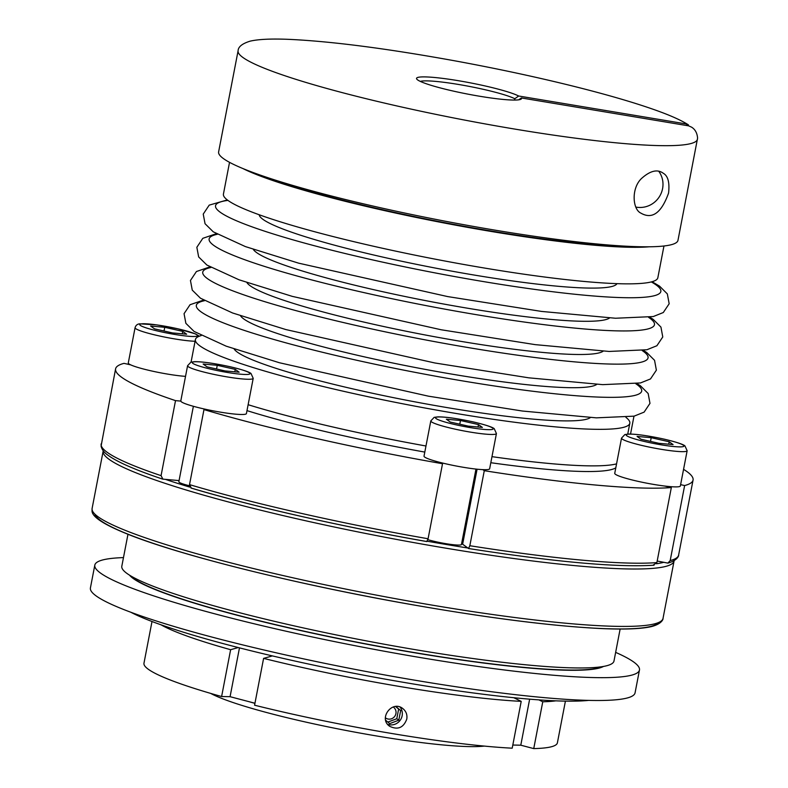 <?xml version="1.0" encoding="UTF-8"?>
<svg xmlns="http://www.w3.org/2000/svg" width="788" height="788" viewBox="0 0 788 788"><rect width="100%" height="100%" fill="white"/><g stroke="black" fill="none" stroke-linecap="round" stroke-linejoin="round"><path stroke-width="1.18" d="M446.372 419.226L460.488 420.496L478.483 424.584L482.374 427.401L468.259 426.121L450.253 422.043L446.372 419.226M459.768 424.2L460.488 420.496M187.583 365.711A33.411 3.605 10.9 0 0 195.936 369.828A33.411 3.605 10.9 0 0 231.79 377.639A33.411 3.605 10.9 0 0 253.204 378.348L251.008 373.492C250.417 372.98 248.24 371.069 230.303 366.775C214.582 363.366 202.733 361.662 194.774 361.653L190.923 362.165L187.583 365.711L180.797 400.944A33.411 3.605 10.9 0 0 180.797 401.102L175.517 400.629A294.042 31.707 10.9 0 1 115.59 368.853A294.042 31.707 10.9 0 1 124.011 363.357L130.749 364.883A33.411 3.605 10.9 0 0 185.525 376.359M152.005 621.505L143.968 663.22A210.504 22.704 10.9 0 0 221.615 696.533L230.076 696.69L254.957 703.241M230.076 696.69L239.473 647.874M621.525 438.098L614.739 473.332A33.411 3.605 10.9 0 0 631.168 479.715A33.411 3.605 10.9 0 0 664.599 486.029A33.411 3.605 10.9 0 0 678.734 486.728A33.411 3.605 10.9 0 0 680.359 485.969L687.146 450.736L684.949 445.89C684.368 445.368 682.191 443.457 664.254 439.162C648.524 435.754 636.684 434.05 628.716 434.05L624.874 434.552L621.525 438.098A33.411 3.605 10.9 0 0 648.82 446.993A33.411 3.605 10.9 0 0 685.521 451.494A33.411 3.605 10.9 0 0 687.146 450.736M242.96 168.573A221.201 23.857 10.9 0 0 492.234 231.633A221.201 23.857 10.9 0 0 649.174 246.792M259.853 174.956A217.192 23.423 10.9 0 0 443.24 222.383A217.192 23.423 10.9 0 0 631.119 246.447M239.148 372.202L225.033 370.931L207.027 366.844L203.137 364.026L217.261 365.307L235.257 369.385L239.148 372.202M216.542 369.001L217.261 365.307M234.794 371.808L235.257 369.385M130.926 576.008A242.586 26.162 10.9 0 0 362.204 643.175A242.586 26.162 10.9 0 0 601.894 666.707M161.038 624.815A210.504 22.704 10.9 0 0 230.628 649.706L221.615 696.533M238.242 647.559A122089.272 64272.314 104.8 0 0 230.628 649.706M263.596 658.384A210.504 22.704 10.9 0 0 521.213 701.359L512.2 748.186A210.504 22.704 10.9 0 1 254.573 705.211L263.596 658.384A122089.272 64272.314 -75.2 0 1 272.372 655.911M513.786 697.715A122089.272 102963.547 91.1 0 1 521.213 701.359M512.811 745.034L520.789 745.192L533.742 748.6L542.765 701.773A122089.272 102963.547 -88.9 0 0 538.903 699.882M542.765 701.773A210.504 22.704 10.9 0 0 555.806 700.837M172.523 332.93L154.517 328.842L150.636 326.035L164.751 327.306L182.757 331.393L186.638 334.201L172.523 332.93M484.285 746.088A147.021 15.859 -169.1 0 1 378.043 736.209A147.021 15.859 -169.1 0 1 210.642 693.391M203.974 409.593A294.042 31.707 10.9 0 0 442.521 463.728L428.081 538.756L426.771 541.523A290.703 31.353 -169.1 0 1 191.346 488.097L189.524 484.62L203.974 409.593L209.253 410.065A33.411 3.605 10.9 0 0 246.417 413.582L253.204 378.348M430.809 420.91A33.411 3.605 10.9 0 0 470.347 432.1A33.411 3.605 10.9 0 0 496.43 433.548L494.234 428.692C493.652 428.17 491.476 426.259 473.539 421.964C457.808 418.566 445.959 416.852 438 416.852L434.158 417.354L430.809 420.91L424.023 456.134A33.411 3.605 10.9 0 0 441.073 462.674L442.521 463.728M461.61 543.651A21.719 2.344 -169.1 0 1 462.635 544.222L468.535 548.487L469.835 545.72L484.285 470.692L482.827 469.638A33.411 3.605 10.9 0 0 489.644 468.771L496.43 433.548M484.285 470.692A294.042 31.707 10.9 0 0 671.337 487.555L656.887 562.583L653.134 565.134M664.599 486.029L671.337 487.555M657.182 561.036L667.879 563.105L670.184 560.583L684.634 485.556L680.615 484.64M684.634 485.556A294.042 31.707 10.9 0 0 693.066 480.059A294.042 31.707 10.9 0 0 683.56 469.343M246.989 410.627A217.192 23.423 10.9 0 0 424.801 452.085M490.816 462.714A217.192 23.423 10.9 0 0 615.802 467.816M478.021 427.007L478.483 424.584M164.032 331.009L164.751 327.306M249.215 701.734A153.709 16.578 10.9 0 0 254.938 703.359M248.121 404.707A221.201 23.857 10.9 0 0 425.973 445.998M491.978 456.656A221.201 23.857 10.9 0 0 616.561 463.866M387.854 722.084L396.778 718.725L398.797 720.183L400.659 710.559L395.901 706.521M396.778 718.725L398.639 709.092L400.659 710.559M520.789 745.192L529.654 699.163M468.535 548.487L468.614 548.527C555.353 562.021 617.162 567.577 654.06 565.203M175.517 400.629L161.067 475.647L162.889 479.134L179.063 480.591M189.465 485.772A20.045 2.167 -169.1 0 1 183.86 484.226A20.045 2.167 -169.1 0 1 178.846 481.754L193.375 406.303M229.535 162.338L223.428 194.084A221.201 23.857 10.9 0 0 436.119 259.341A221.201 23.857 10.9 0 0 657.842 277.74L663.959 245.994M127.971 534.264L121.805 566.267A250.604 27.028 10.9 0 0 362.785 640.191A250.604 27.028 10.9 0 0 613.98 661.043L620.136 629.041M199.325 336.2L195.582 333.935L177.802 328.773L156.94 324.912L139.84 323.838C137.407 323.976 135.812 325.267 135.073 327.709L128.286 362.943A33.411 3.605 10.9 0 0 130.749 364.883M668.569 193.08C661.418 213.036 652.149 219.694 640.772 213.065C632.547 209.293 631.119 188.411 641.452 178.551C650.189 170.681 657.487 168.928 663.348 173.311C668.007 175.941 669.751 182.53 668.569 193.08M635.936 207.086A22.724 22.005 125.9 0 0 662.56 188.746A22.724 22.005 125.9 0 0 658.827 171.351M123.48 557.599A277.337 29.914 10.9 0 0 94.806 565.124L90.413 587.956A277.337 29.914 10.9 0 0 357.082 669.77A277.337 29.914 10.9 0 0 635.069 692.839L639.472 670.007A277.337 29.914 10.9 0 0 615.645 652.375M94.806 565.124A277.337 29.914 10.9 0 0 361.485 646.938A277.337 29.914 10.9 0 0 639.472 670.007M398.639 709.092L395.625 706.54M182.284 333.807L182.757 331.393M518.701 99.83A8639.14 8367.723 125.9 0 0 521.361 97.948A53.466 5.762 -169.1 0 1 521.095 99.14A53.466 5.762 -169.1 0 1 467.934 94.136A53.466 5.762 -169.1 0 1 416.724 79.036A53.466 5.762 -169.1 0 1 458.084 80.652A53.466 5.762 -169.1 0 1 518.671 96.008A8639.14 8367.723 -54.1 0 1 514.8 98.727A50.117 5.408 10.9 0 0 465.373 85.665A50.117 5.408 10.9 0 0 420.329 81.4M514.8 98.727L514.544 100.056M115.59 368.853L101.081 446.106C101.898 449.771 104.469 453.001 108.803 455.809C118.446 462.536 136.334 470.288 162.486 479.045L162.889 479.134M518.671 96.008L686.003 123.913L688.426 124.868C680.96 120.052 668.992 114.782 652.513 109.059C631.818 101.859 605.824 94.343 574.521 86.503C537.731 77.332 498.577 68.911 457.06 61.237C388.435 48.738 332.713 41.459 289.895 39.4C271.959 38.602 258.72 39.183 250.18 41.143C242.28 43.567 238.242 46.778 238.094 50.767L218.621 151.887A233.898 25.226 10.9 0 0 443.526 220.886A233.898 25.226 10.9 0 0 677.975 240.35L697.587 138.127C697.183 133.083 695.203 129.439 691.637 127.193L688.692 125.863L521.361 97.948M588.557 700.394A247.265 26.664 -169.1 0 1 356.314 673.76A247.265 26.664 -169.1 0 1 130.798 612.237M406.766 719.149L406.775 719.139C407.455 714.716 406.096 711.16 402.688 708.471C391.961 699.862 378.082 718.735 389.755 726.339C397.832 730.151 403.505 727.757 406.766 719.149M637.088 436.424L651.203 437.695L669.209 441.782L673.09 444.59L658.975 443.319L640.969 439.231L637.088 436.424M650.494 441.398L651.203 437.695M668.736 444.196L669.209 441.782M191.346 488.097L191.001 488.038C252.524 506.438 341.884 526.709 426.85 541.563L426.771 541.523M385.381 717.799A6.678 6.471 125.9 0 0 394.729 716.361A6.678 6.471 125.9 0 0 393.251 707.013M180.797 401.102A33.411 3.605 10.9 0 0 189.159 405.052A33.411 3.605 10.9 0 0 209.253 410.065M387.637 724.3A11.022 10.677 125.9 0 0 400.097 707.112M385.687 720.242L389.666 723.63L398.797 720.183M533.742 748.6A210.504 22.704 10.9 0 0 557.392 742.838L565.42 701.113M475.972 469.077L461.443 544.538A20.045 2.167 -169.1 0 1 445.801 543.661A20.045 2.167 -169.1 0 1 427.874 539.662M201.176 335.589A221.201 23.857 10.9 0 0 195.404 339.569A221.201 23.857 10.9 0 0 457.178 413.651A221.201 23.857 10.9 0 0 629.829 423.225A221.201 23.857 10.9 0 0 625.948 417.384M441.073 462.674A33.411 3.605 10.9 0 0 463.561 467.323A33.411 3.605 10.9 0 0 482.827 469.638M470.298 427.598A29.402 3.172 10.9 0 0 485.891 425.254A29.402 3.172 10.9 0 0 436.926 417.088A29.402 3.172 10.9 0 0 470.298 427.598M259.193 214.76A182.255 19.651 10.9 0 0 434.474 267.9A182.255 19.651 10.9 0 0 616.955 283.65M246.93 282.587A182.255 19.651 10.9 0 0 421.688 334.299A182.255 19.651 10.9 0 0 603.155 351.182M210.879 267.506A226.737 24.448 10.9 0 0 420.782 339.007A226.737 24.448 10.9 0 0 642.23 350.571M656.434 563.745A287.364 30.988 10.9 0 0 663.309 562.425M469.835 545.72A294.042 31.707 10.9 0 0 656.887 562.583M462.635 544.222L477.085 469.195M603.48 666.441A243.256 26.231 -169.1 0 1 362.175 643.323A243.256 26.231 -169.1 0 1 129.547 575.181M165.342 479.35A287.364 30.988 10.9 0 0 189.888 487.151M204.486 300.701A226.737 24.448 10.9 0 0 414.389 372.212A226.737 24.448 10.9 0 0 635.837 383.766M240.537 315.781A182.255 19.651 10.9 0 0 415.296 367.504A182.255 19.651 10.9 0 0 596.762 384.386M682.536 446.737A29.402 3.172 10.9 0 0 649.164 436.217A29.402 3.172 10.9 0 0 633.572 438.571A29.402 3.172 10.9 0 0 682.536 446.737M199.63 366.174A29.402 3.172 10.9 0 0 248.584 374.339A29.402 3.172 10.9 0 0 215.222 363.829A29.402 3.172 10.9 0 0 199.63 366.174M101.14 443.88A294.042 31.707 10.9 0 0 161.067 475.647M238.094 50.767A233.898 25.226 10.9 0 0 462.999 119.766A233.898 25.226 10.9 0 0 697.449 139.23M217.271 234.302A226.737 24.448 10.9 0 0 427.175 305.813A226.737 24.448 10.9 0 0 648.622 317.367M253.322 249.382A182.255 19.651 10.9 0 0 428.081 301.105A182.255 19.651 10.9 0 0 609.548 317.978M189.524 484.62A294.042 31.707 10.9 0 0 428.081 538.756M670.184 560.583A294.042 31.707 10.9 0 0 678.616 555.087L693.066 480.059M686.003 123.913L688.692 125.863M227.929 200.398A226.737 24.448 10.9 0 0 433.567 272.609A226.737 24.448 10.9 0 0 651.312 281.927M135.073 327.709A33.411 3.605 10.9 0 0 157.955 335.639A33.411 3.605 10.9 0 0 195.079 341.263M141.19 323.888A29.402 3.172 10.9 0 0 174.562 334.407A29.402 3.172 10.9 0 0 190.154 332.053A29.402 3.172 10.9 0 0 141.19 323.888M103.218 450.766L103.169 451.031A290.703 31.353 10.9 0 0 382.692 536.795A290.703 31.353 10.9 0 0 674.075 560.977L674.124 560.701M427.263 541.238A287.364 30.988 10.9 0 0 467.855 548.005M103.169 451.031L92.107 508.447A290.703 31.353 10.9 0 0 371.641 594.201A290.703 31.353 10.9 0 0 663.023 618.383L674.075 560.977M94.875 514.111A287.364 30.988 10.9 0 0 371.079 597.107A287.364 30.988 10.9 0 0 658.354 622.619M234.144 348.986A182.255 19.651 10.9 0 0 408.903 400.698A182.255 19.651 10.9 0 0 590.36 417.581M209.864 266.915L196.429 271.525L190.45 280.489L192.262 290.122L200.487 298.228L232.618 312.994L285.877 329.571L434.838 362.972L528.787 377.826L602.731 384.642L640.486 382.948L650.504 378.939L656.374 370.163L654.552 360.313L646.8 352.581L643.392 350.394M633.976 416.172L630.538 434.05M227.299 199.925L209.214 205.126L203.235 214.09L205.047 223.723L213.272 231.83L245.403 246.595L298.662 263.172L447.623 296.574L541.573 311.427L615.517 318.244L653.282 316.549L663.289 312.531L669.17 303.764L667.337 293.914L659.586 286.182L652.07 281.72M216.257 233.721L202.821 238.321L196.842 247.284L198.655 256.927L206.88 265.034L239.01 279.789L292.269 296.367L441.231 329.778L535.18 344.632L609.124 351.448L646.879 349.754L656.896 345.735L662.767 336.959L660.945 327.109L653.193 319.376L649.785 317.2M667.879 563.115C678.488 560.091 678.872 554.998 678.616 555.087M203.471 300.12L190.036 304.72L184.057 313.683L185.869 323.326L194.094 331.433L226.225 346.188L279.484 362.766L428.445 396.177L522.395 411.031L596.329 417.847L634.094 416.153L644.111 412.134L649.982 403.358L648.16 393.507L640.408 385.775L637 383.598M92.107 508.447L92.048 510.663C91.684 516.445 102.814 523.971 125.459 533.249C177.566 554.831 297.844 584.765 412.774 604.81C489.515 618.196 552.122 626.096 600.604 628.529C624.431 629.632 641.481 628.962 651.774 626.509C662.944 623.505 663.289 618.284 663.023 618.383M195.404 339.569L191.06 362.125M629.829 423.225L627.74 434.08"/></g></svg>

